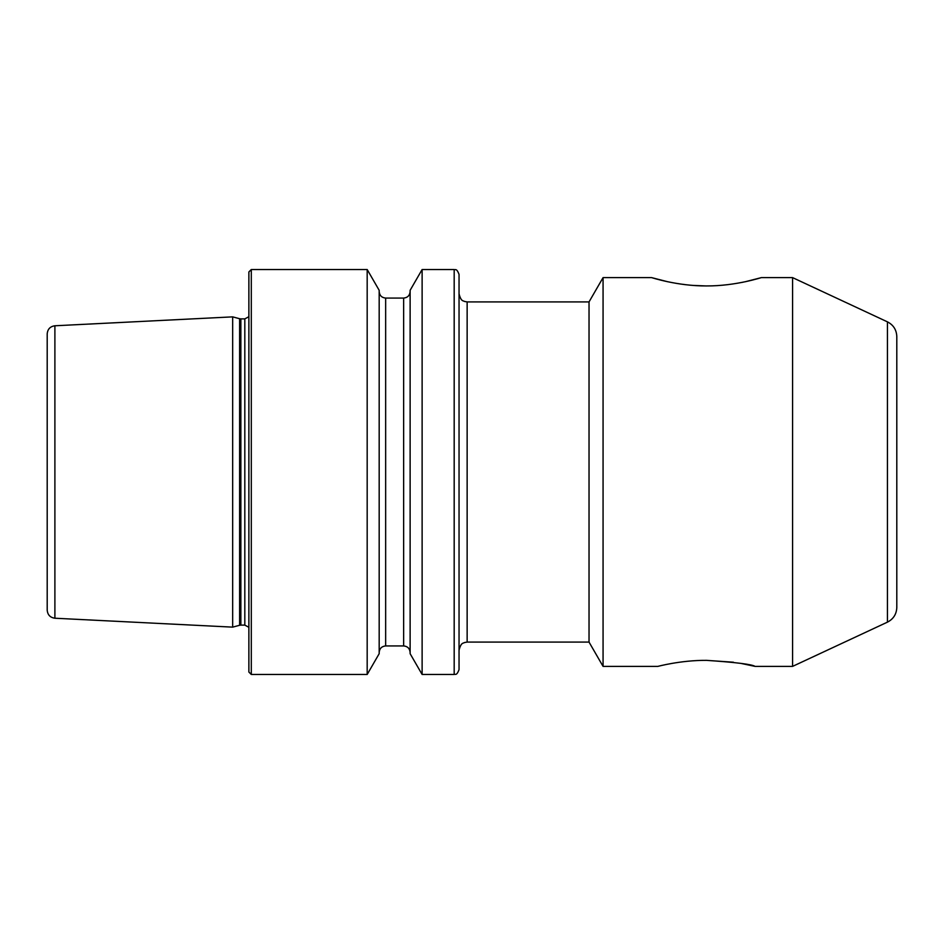 <?xml version="1.0" encoding="UTF-8"?>
<svg xmlns="http://www.w3.org/2000/svg" width="944" height="944" viewBox="0 0 944 944"><rect width="100%" height="100%" fill="white"/><g stroke="black" fill="none" stroke-linecap="round" stroke-linejoin="round"><path stroke-width="1.42" d="M706.466 285.938C677.037 286.091 650.959 277.347 651.596 277.619C650.994 277.347 677.049 286.115 706.478 285.938C735.931 286.103 761.961 277.335 761.348 277.619C761.985 277.347 735.872 286.103 706.466 285.938M740.698 663.349L755.047 666.381C752.156 664.364 735.954 662.358 706.442 660.352C680.53 660.175 657.248 666.558 657.897 666.381L603.063 666.381L603.063 277.619L651.596 277.619L667.668 281.737M692.837 285.407L705.817 285.938M603.063 666.381L589.032 642.085L589.032 301.915L467.138 301.915L467.138 642.085L464.342 642.581C463.598 643.525 461.203 641.767 459.044 650.18M792.582 277.619L887.443 321.857L887.443 622.143L792.582 666.381L792.582 277.619L761.348 277.619L745.276 281.737M896.8 539.225L896.8 336.536C896.529 329.834 893.402 324.937 887.443 321.857M54.894 325.774L54.894 618.226C50.185 617.565 47.625 614.874 47.2 610.143L47.2 333.857C47.625 329.126 50.185 326.435 54.894 325.774L232.672 316.865L232.672 627.135L239.611 625.282L239.611 318.718L232.672 316.865M248.874 472L248.874 271.955L251.293 269.524L251.293 674.476L248.874 672.045L248.874 472M367.181 269.524L379.181 290.315L379.181 653.685L367.181 674.476L367.181 269.524L251.293 269.524M422.121 674.476L410.121 653.685L410.121 290.315L422.121 269.524L422.121 674.476L454.182 674.476L454.182 269.524L422.121 269.524M454.182 674.476C455.102 673.697 456.495 676.411 459.044 669.615L459.044 274.385C456.495 267.589 455.102 270.303 454.182 269.524M706.466 660.352L733.441 662.216M887.443 622.143C893.402 619.063 896.529 614.166 896.8 607.464L896.8 472M240.862 318.883L244.815 318.883L244.815 625.117L240.862 625.117L240.862 318.883L239.611 318.718M385.659 298.068L403.643 298.068L403.643 645.932L385.659 645.932L385.659 298.068C381.73 297.69 379.571 295.531 379.181 291.59M589.032 301.915L603.063 277.619M240.862 625.117L239.611 625.282M244.815 625.117L248.874 627.288M385.659 645.932C381.73 646.31 379.571 648.469 379.181 652.41M403.643 645.932C407.584 646.31 409.743 648.469 410.121 652.41M792.582 666.381L755.047 666.381M403.643 298.068C407.584 297.69 409.743 295.531 410.121 291.59M367.181 674.476L251.293 674.476M244.815 318.883L248.874 316.712M54.894 618.226L232.672 627.135M589.032 642.085L467.138 642.085M467.138 301.915L464.342 301.419C463.598 300.475 461.203 302.233 459.044 293.82"/></g></svg>
